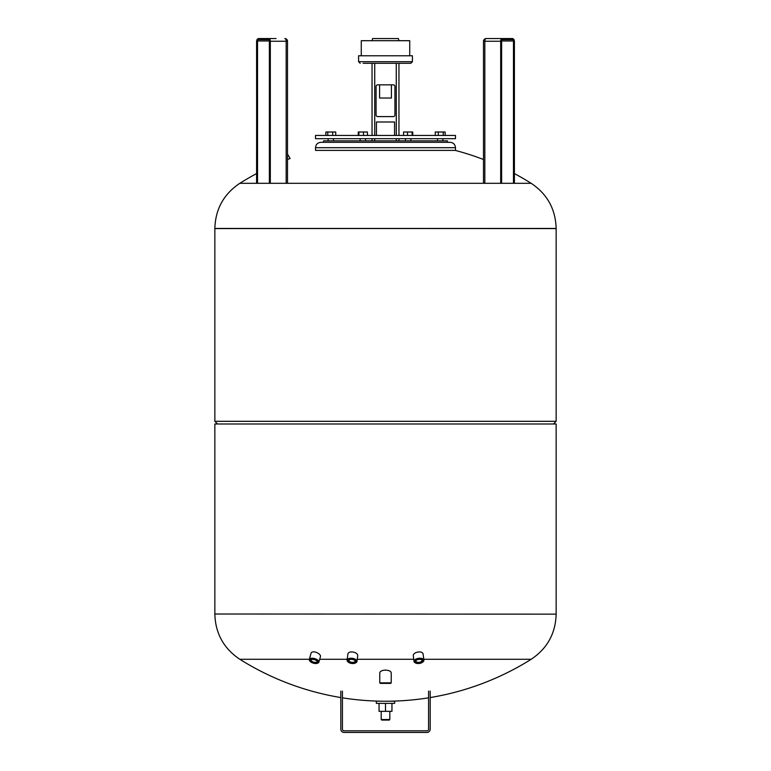 <?xml version="1.0" encoding="UTF-8"?>
<svg xmlns="http://www.w3.org/2000/svg" width="771" height="771" viewBox="0 0 771 771"><rect width="100%" height="100%" fill="white"/><g stroke="black" fill="none" stroke-linecap="round" stroke-linejoin="round"><path stroke-width="1.16" d="M379.043 703.383L379.043 711.344L391.957 711.344L391.957 703.383M385.5 703.383L385.5 711.344M376.344 703.383L394.656 703.383L394.656 701.225L376.344 701.225L376.344 703.383M389.808 719.526L381.192 719.526L381.732 720.066L389.268 720.066L389.808 719.526L389.808 711.344M409.729 55.772L409.729 40.699L361.271 40.699L361.271 55.772M398.954 40.699L398.424 38.55L372.576 38.55L372.046 40.699M377.694 84.849L393.306 84.849A1.619 1.619 0 0 1 394.925 86.458L394.925 114.995A1.619 1.619 0 0 1 393.306 116.604L377.694 116.604A1.619 1.619 0 0 1 376.075 114.995L376.075 86.458A1.619 1.619 0 0 1 377.694 84.849M412.418 61.699L358.582 61.699L358.582 55.772L412.418 55.772L412.418 61.699L410.798 63.309L363.141 63.309M374.735 135.445L374.735 63.309L372.046 63.309L372.046 135.445M372.046 138.674L372.046 140.833M398.954 140.833L398.954 138.674M398.954 135.445L398.954 63.309M391.417 84.849L391.417 98.033L379.583 98.033L379.583 84.849M351.846 663.474A4.443 2.226 7.4 0 1 348.222 662.067A4.443 2.226 7.4 0 1 349.253 659.234A4.443 2.226 7.4 0 1 355.123 659.986A4.443 2.226 7.4 0 1 355.412 662.993A4.443 2.226 7.4 0 1 351.846 663.474M355.624 662.867A4.983 2.496 -172.6 0 0 355.884 662.742A4.983 2.496 -172.6 0 0 356.983 661.431A4.983 2.496 -172.6 0 0 352.357 658.318A4.983 2.496 -172.6 0 0 347.104 660.149A4.983 2.496 -172.6 0 0 347.827 661.701A4.983 2.496 -172.6 0 0 348.039 661.884M351.875 663.07A3.624 1.812 -172.6 0 0 355.094 662.462A3.624 1.812 -172.6 0 0 355.046 660.593A3.624 1.812 -172.6 0 0 349.186 659.831A3.624 1.812 -172.6 0 0 348.714 661.701A3.624 1.812 -172.6 0 0 351.875 663.07M356.983 661.431L357.677 655.996C358.544 652.025 348.078 650.04 347.846 654.386L347.104 660.149M354.814 660.41A3.084 1.542 7.4 0 1 355.094 661.19A3.084 1.542 7.4 0 1 352.607 662.366A3.084 1.542 7.4 0 1 351.952 662.337A3.084 1.542 7.4 0 1 348.984 660.4A3.084 1.542 7.4 0 1 349.446 659.716M313.73 663.272A4.443 2.024 15.4 0 1 310.029 661.229A4.443 2.024 15.4 0 1 311.629 659.003A4.443 2.024 15.4 0 1 317.16 660.525A4.443 2.024 15.4 0 1 317.392 663.262A4.443 2.024 15.4 0 1 313.73 663.272M317.642 663.147A4.983 2.265 -164.6 0 0 317.931 663.041A4.983 2.265 -164.6 0 0 318.915 662.116A4.983 2.265 -164.6 0 0 314.722 658.607A4.983 2.265 -164.6 0 0 309.316 659.465A4.983 2.265 -164.6 0 0 309.682 660.766A4.983 2.265 -164.6 0 0 309.884 661.007M313.778 662.896A3.624 1.648 -164.6 0 0 317.209 661.267A3.624 1.648 -164.6 0 0 311.214 659.619A3.624 1.648 -164.6 0 0 310.79 661.267A3.624 1.648 -164.6 0 0 313.778 662.896M318.915 662.116L320.379 656.825C321.623 653.557 311.744 649.529 310.964 653.49L309.316 659.465M316.997 661.026A3.084 1.397 15.4 0 1 317.083 661.614A3.084 1.397 15.4 0 1 315.339 662.366A3.084 1.397 15.4 0 1 313.942 662.193A3.084 1.397 15.4 0 1 311.147 659.976A3.084 1.397 15.4 0 1 311.513 659.513M380.305 683.385L390.695 683.385L391.234 682.846L379.766 682.846L380.305 683.385M391.234 682.846L391.234 672.938C391.022 671.281 389.114 670.327 385.5 670.095C381.886 670.327 379.978 671.281 379.766 672.938L379.766 682.846M214.849 614.015L556.151 614.15L556.151 423.992L214.849 423.992L214.849 614.015M421.554 659.716A3.084 1.542 -7.4 0 1 422.016 660.4A3.084 1.542 -7.4 0 1 418.393 662.366A3.084 1.542 -7.4 0 1 417.747 662.337A3.084 1.542 -7.4 0 1 415.906 661.19A3.084 1.542 -7.4 0 1 416.186 660.41M417.603 663.07A3.624 1.812 172.6 0 0 421.891 662.077A3.624 1.812 172.6 0 0 421.814 659.831A3.624 1.812 172.6 0 0 415.954 660.593A3.624 1.812 172.6 0 0 417.603 663.07M422.961 661.884A4.983 2.496 172.6 0 0 423.173 661.701A4.983 2.496 172.6 0 0 423.896 660.149L423.154 654.386C422.922 650.04 412.456 652.025 413.323 655.996L414.017 661.431A4.983 2.496 172.6 0 0 415.116 662.742A4.983 2.496 172.6 0 0 415.376 662.867M423.896 660.149A4.983 2.496 172.6 0 0 418.643 658.318A4.983 2.496 172.6 0 0 414.017 661.431M417.275 663.474A4.443 2.226 -7.4 0 1 415.588 662.993A4.443 2.226 -7.4 0 1 415.877 659.986A4.443 2.226 -7.4 0 1 421.747 659.234A4.443 2.226 -7.4 0 1 422.778 662.067A4.443 2.226 -7.4 0 1 417.275 663.474M340.821 697.562A274.004 274.004 0 0 1 239.81 659.282L309.364 659.282L239.81 659.282C223.744 648.517 215.427 633.473 214.849 614.15M319.695 659.282L347.21 659.282L319.695 659.282M357.252 659.282L413.748 659.282L357.252 659.282M423.79 659.282L531.19 659.282L423.79 659.282M342.43 691.105L342.43 729.221A1.619 1.619 0 0 0 344.049 730.831L426.951 730.831A1.619 1.619 0 0 0 428.57 729.221L428.57 691.105M430.179 691.105L430.179 729.221A3.229 3.229 0 0 1 426.951 732.45L344.049 732.45A3.229 3.229 0 0 1 340.821 729.221L340.821 691.105M486.173 38.55A2.689 2.689 0 0 0 483.484 41.239L484.834 41.239A2.689 1.349 90 0 1 486.173 38.55L512.792 38.55L514.411 41.239L514.411 183.315L531.19 183.315L239.81 183.315C223.744 194.08 215.427 209.124 214.849 228.447L556.151 228.447L214.849 228.582L214.849 421.303L217.547 423.992M214.849 228.447L556.151 228.582L556.151 421.303L214.849 421.303M256.589 173.591A274.004 274.004 0 0 0 239.81 183.315L256.589 183.315L256.666 41.239A2.149 1.079 90 0 1 257.736 39.09A1.889 0.944 -90 0 0 256.801 40.969L256.801 183.315M270.313 183.315L270.313 41.239L287.516 41.239L287.516 183.315L483.484 183.315L483.484 41.239M287.516 159.539L290.098 158.518L287.516 159.539M450.158 138.674L315.522 138.674L315.522 135.445L455.478 135.445L455.478 138.674L450.158 138.674M394.569 135.445L394.569 121.991L376.431 121.991L376.431 135.445M335.722 135.445L335.722 132.005L325.863 132.005L325.863 135.445M332.696 135.445L332.696 132.005M327.762 135.445L327.762 132.005M367.43 135.445L367.43 132.005L358.245 132.005L358.245 135.445M363.488 135.445L363.488 132.005M358.891 135.445L358.891 132.005M412.755 135.445L412.755 132.005L403.57 132.005L403.57 135.445M412.109 135.445L412.109 132.005M407.512 135.445L407.512 132.005M445.137 135.445L445.137 132.005L435.278 132.005L435.278 135.445M443.238 135.445L443.238 132.005M438.304 135.445L438.304 132.005M323.589 142.307L323.589 140.833L447.411 140.833L447.411 142.307M315.522 147.695L315.522 150.384L455.478 150.384L455.478 147.695C455.16 144.428 453.367 142.635 450.1 142.307L320.9 142.307C317.633 142.635 315.84 144.428 315.522 147.695L455.478 147.695M501.555 183.315L501.555 40.969A1.889 0.944 90 0 1 502.499 39.09L502.027 38.55A2.689 1.349 90 0 0 500.687 41.239L501.42 41.239A2.149 1.079 -90 0 1 502.499 39.09L502.027 39.629L512.792 39.629L513.264 39.09A2.149 1.079 -90 0 1 514.334 41.239L514.334 183.315M257.533 183.315L257.533 40.969A1.349 0.675 90 0 1 258.208 39.629L268.963 39.629L268.501 39.09A2.149 1.079 90 0 1 269.58 41.239L269.58 183.315M276.057 38.55L258.208 38.55L258.208 39.629M374.735 140.833L374.735 138.674M396.265 63.309L396.265 135.445M396.265 138.674L396.265 140.833M512.792 39.629A1.349 0.675 -90 0 1 513.467 40.969L514.199 40.969A1.889 0.944 90 0 0 513.264 39.09L512.792 38.55M514.199 40.969L514.199 183.315M501.622 183.315L501.622 40.969L513.467 40.969L513.467 183.315M501.42 41.239L501.42 183.315M484.834 183.315L484.834 41.239L500.687 41.239L500.687 183.315M268.973 39.629L269.445 40.969L256.801 40.969M269.445 183.315L269.445 40.969A1.889 0.944 -90 0 0 268.501 39.09L268.973 38.55A2.689 1.349 -90 0 1 270.313 41.239L269.58 41.239M258.208 38.55L256.589 41.239L256.666 183.315M286.166 183.315L286.166 41.239A2.689 1.349 -90 0 0 284.827 38.55A2.689 2.689 0 0 1 287.516 41.239M381.192 719.526L381.192 711.344M358.582 61.699L360.202 63.309M317.392 663.262L317.931 663.041M342.43 697.822A274.004 274.004 0 0 0 428.57 697.822M430.179 697.562A274.004 274.004 0 0 0 531.19 659.282C547.256 648.517 555.573 633.473 556.151 614.15M553.453 423.992L556.151 421.303M556.151 228.447C555.573 209.124 547.256 194.08 531.19 183.315A274.004 274.004 0 0 0 514.411 173.591M483.484 159.491A274.004 274.004 0 0 0 455.218 150.384M290.098 158.518L287.516 154.046M328.099 138.674L328.099 140.833M333.486 138.674L333.486 140.833M360.144 138.674L360.144 140.833M365.531 138.674L365.531 140.833M405.469 138.674L405.469 140.833M410.856 138.674L410.856 140.833M437.514 138.674L437.514 140.833M442.901 138.674L442.901 140.833M502.027 39.629L501.622 40.969M269.378 40.969L269.378 183.315"/></g></svg>
